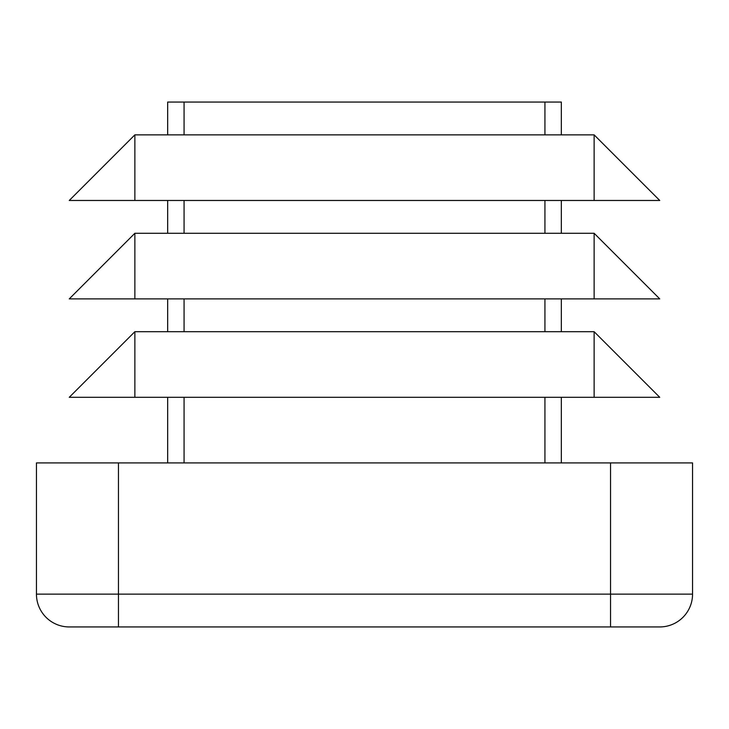 <?xml version="1.0" encoding="UTF-8"?>
<svg xmlns="http://www.w3.org/2000/svg" width="729" height="729" viewBox="0 0 729 729"><rect width="100%" height="100%" fill="white"/><g stroke="black" fill="none" stroke-linecap="round" stroke-linejoin="round"><path stroke-width="1.09" d="M561.33 134.865L561.33 102.06L167.67 102.06L167.67 134.865M167.67 200.475L167.67 233.28M561.33 200.475L561.33 233.28M561.33 298.89L561.33 331.695M167.67 298.89L167.67 331.695M692.55 594.135A32.805 32.805 0 0 1 659.745 626.94A32.805 32.805 0 0 0 692.55 594.135A32.805 32.805 0 0 1 659.745 626.94L118.463 626.94L118.463 594.135L692.55 594.135L692.55 462.915L36.45 462.915L36.45 594.135L118.463 594.135L118.463 462.915M118.463 626.94L69.255 626.94A32.805 32.805 0 0 1 36.45 594.135M167.67 397.305L167.67 462.915M561.33 397.305L561.33 462.915M659.745 397.305L69.255 397.305L134.865 331.695L594.135 331.695L659.745 397.305M659.745 298.89L69.255 298.89L134.865 233.28L594.135 233.28L659.745 298.89M659.745 200.475L69.255 200.475L134.865 134.865L594.135 134.865L659.745 200.475M184.072 200.475L184.072 233.28M544.928 200.475L544.928 233.28M544.928 298.89L544.928 331.695M184.072 298.89L184.072 331.695M610.538 626.94L610.538 462.915M184.072 397.305L184.072 462.915M544.928 397.305L544.928 462.915M594.135 397.305L594.135 331.695M134.865 331.695L134.865 397.305M594.135 298.89L594.135 233.28M134.865 233.28L134.865 298.89M544.928 102.06L544.928 134.865M184.072 102.06L184.072 134.865M594.135 200.475L594.135 134.865M134.865 134.865L134.865 200.475"/></g></svg>
